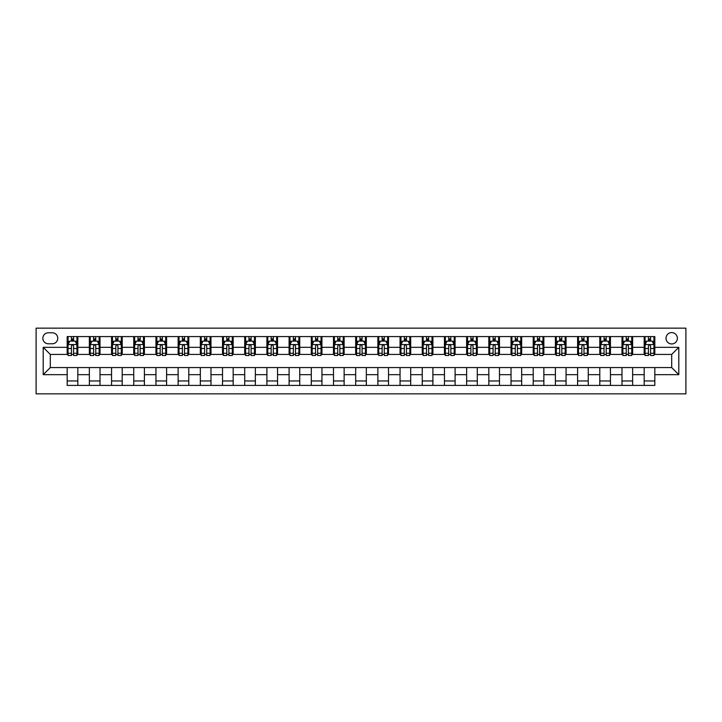 <?xml version="1.0" encoding="UTF-8"?>
<svg xmlns="http://www.w3.org/2000/svg" width="722" height="722" viewBox="0 0 722 722"><rect width="100%" height="100%" fill="white"/><g stroke="black" fill="none" stroke-linecap="round" stroke-linejoin="round"><path stroke-width="1.08" d="M671.695 332.589A5.686 5.686 0 0 0 666.018 338.275A5.686 5.686 0 0 0 671.695 343.952A5.686 5.686 0 0 0 677.38 338.275A5.686 5.686 0 0 0 671.695 332.589M36.1 393.842L685.9 393.842L685.9 328.158L36.1 328.158L36.1 393.842M48.347 343.78L52.255 343.78A5.505 5.505 0 0 0 57.76 338.275A5.505 5.505 0 0 0 52.255 332.77L48.347 332.77A5.505 5.505 0 0 0 42.851 338.275A5.505 5.505 0 0 0 48.347 343.78M67.173 374.673L43.203 374.673L43.203 347.327L67.173 347.327L67.173 354.43L50.305 354.43L50.305 367.57L67.173 367.57L67.173 385.413L654.827 385.413L654.827 367.57L671.695 367.57L671.695 354.43L654.827 354.43L654.827 347.327L678.797 347.327L678.797 374.673L654.827 374.673M654.827 347.327L654.827 336.587L67.173 336.587L67.173 347.327M644.177 336.587L644.177 354.43L645.062 354.43M648.437 354.43L650.567 354.43M653.942 354.43L654.827 354.43M644.177 354.43L631.75 354.43M621.985 336.587L621.985 354.43L622.869 354.43M626.245 354.43L628.375 354.43M621.985 354.43L609.558 354.43M599.792 336.587L599.792 354.43L600.677 354.43M604.052 354.43L606.182 354.43M599.792 354.43L587.365 354.43M577.6 336.587L577.6 354.43L578.484 354.43M581.86 354.43L583.99 354.43M577.6 354.43L565.173 354.43M555.408 336.587L555.408 354.43L556.292 354.43M559.667 354.43L561.797 354.43M555.408 354.43L542.98 354.43M533.215 336.587L533.215 354.43L534.099 354.43M537.475 354.43L539.605 354.43M533.215 354.43L520.788 354.43M511.023 336.587L511.023 354.43L511.907 354.43M515.282 354.43L517.412 354.43M511.023 354.43L498.595 354.43M488.83 336.587L488.83 354.43L489.715 354.43M493.09 354.43L495.22 354.43M488.83 354.43L476.403 354.43M466.638 336.587L466.638 354.43L467.522 354.43M470.897 354.43L473.027 354.43M466.638 354.43L454.21 354.43M444.445 336.587L444.445 354.43L445.33 354.43M448.705 354.43L450.835 354.43M444.445 354.43L432.018 354.43M422.253 336.587L422.253 354.43L423.137 354.43M426.512 354.43L428.642 354.43M422.253 354.43L409.825 354.43M400.06 336.587L400.06 354.43L400.945 354.43M404.32 354.43L406.45 354.43M400.06 354.43L387.633 354.43M377.868 336.587L377.868 354.43L378.752 354.43M382.128 354.43L384.257 354.43M377.868 354.43L365.44 354.43M355.675 336.587L355.675 354.43L356.56 354.43M359.935 354.43L362.065 354.43M355.675 354.43L343.248 354.43M333.483 336.587L333.483 354.43L334.367 354.43M337.743 354.43L339.872 354.43M333.483 354.43L321.055 354.43M311.29 336.587L311.29 354.43L312.175 354.43M315.55 354.43L317.68 354.43M311.29 354.43L298.863 354.43M289.098 336.587L289.098 354.43L289.982 354.43M293.358 354.43L295.488 354.43M289.098 354.43L276.67 354.43M266.905 336.587L266.905 354.43L267.79 354.43M271.165 354.43L273.295 354.43M266.905 354.43L254.478 354.43M244.713 336.587L244.713 354.43L245.597 354.43M248.973 354.43L251.103 354.43M244.713 354.43L232.285 354.43M222.52 336.587L222.52 354.43L223.405 354.43M226.78 354.43L228.91 354.43M222.52 354.43L210.093 354.43M200.328 336.587L200.328 354.43L201.212 354.43M204.588 354.43L206.718 354.43M200.328 354.43L187.9 354.43M178.135 336.587L178.135 354.43L179.02 354.43M182.395 354.43L184.525 354.43M178.135 354.43L165.708 354.43M155.943 336.587L155.943 354.43L156.827 354.43M160.203 354.43L162.333 354.43M155.943 354.43L143.516 354.43M133.75 336.587L133.75 354.43L134.635 354.43M138.01 354.43L140.14 354.43M133.75 354.43L121.323 354.43M111.558 336.587L111.558 354.43L112.442 354.43M115.818 354.43L117.948 354.43M111.558 354.43L99.131 354.43M89.366 336.587L89.366 354.43L90.25 354.43M93.625 354.43L95.755 354.43M89.366 354.43L76.938 354.43M67.173 354.43L68.058 354.43M71.433 354.43L73.563 354.43M67.173 367.57L77.823 367.57L77.823 385.413M654.827 367.57L77.823 367.57M77.823 336.587L77.823 354.43M67.173 341.028L68.058 341.028M71.433 341.028L73.563 341.028M76.938 341.028L77.823 341.028M67.173 380.972L77.823 380.972M89.366 367.57L89.366 385.413M100.015 336.587L100.015 354.43M89.366 341.028L90.25 341.028M93.625 341.028L95.755 341.028M99.131 341.028L100.015 341.028M100.015 367.57L100.015 385.413M89.366 380.972L100.015 380.972M111.558 367.57L111.558 385.413M122.208 367.57L122.208 385.413M111.558 380.972L122.208 380.972M122.208 336.587L122.208 354.43M111.558 341.028L112.442 341.028M115.818 341.028L117.948 341.028M121.323 341.028L122.208 341.028M133.75 367.57L133.75 385.413M144.4 367.57L144.4 385.413M133.75 380.972L144.4 380.972M144.4 336.587L144.4 354.43M133.75 341.028L134.635 341.028M138.01 341.028L140.14 341.028M143.516 341.028L144.4 341.028M155.943 367.57L155.943 385.413M166.592 367.57L166.592 385.413M155.943 380.972L166.592 380.972M166.592 336.587L166.592 354.43M155.943 341.028L156.827 341.028M160.203 341.028L162.333 341.028M165.708 341.028L166.592 341.028M178.135 367.57L178.135 385.413M188.785 367.57L188.785 385.413M178.135 380.972L188.785 380.972M188.785 336.587L188.785 354.43M178.135 341.028L179.02 341.028M182.395 341.028L184.525 341.028M187.9 341.028L188.785 341.028M200.328 367.57L200.328 385.413M210.977 367.57L210.977 385.413M200.328 380.972L210.977 380.972M210.977 336.587L210.977 354.43M200.328 341.028L201.212 341.028M204.588 341.028L206.718 341.028M210.093 341.028L210.977 341.028M222.52 367.57L222.52 385.413M233.17 367.57L233.17 385.413M222.52 380.972L233.17 380.972M233.17 336.587L233.17 354.43M222.52 341.028L223.405 341.028M226.78 341.028L228.91 341.028M232.285 341.028L233.17 341.028M244.713 367.57L244.713 385.413M255.362 367.57L255.362 385.413M244.713 380.972L255.362 380.972M255.362 336.587L255.362 354.43M244.713 341.028L245.597 341.028M248.973 341.028L251.103 341.028M254.478 341.028L255.362 341.028M266.905 367.57L266.905 385.413M277.555 367.57L277.555 385.413M266.905 380.972L277.555 380.972M277.555 336.587L277.555 354.43M266.905 341.028L267.79 341.028M271.165 341.028L273.295 341.028M276.67 341.028L277.555 341.028M289.098 367.57L289.098 385.413M299.747 367.57L299.747 385.413M289.098 380.972L299.747 380.972M299.747 336.587L299.747 354.43M289.098 341.028L289.982 341.028M293.358 341.028L295.488 341.028M298.863 341.028L299.747 341.028M311.29 367.57L311.29 385.413M321.94 367.57L321.94 385.413M311.29 380.972L321.94 380.972M321.94 336.587L321.94 354.43M311.29 341.028L312.175 341.028M315.55 341.028L317.68 341.028M321.055 341.028L321.94 341.028M333.483 367.57L333.483 385.413M344.132 367.57L344.132 385.413M333.483 380.972L344.132 380.972M344.132 336.587L344.132 354.43M333.483 341.028L334.367 341.028M337.743 341.028L339.872 341.028M343.248 341.028L344.132 341.028M355.675 367.57L355.675 385.413M366.325 367.57L366.325 385.413M355.675 380.972L366.325 380.972M366.325 336.587L366.325 354.43M355.675 341.028L356.56 341.028M359.935 341.028L362.065 341.028M365.44 341.028L366.325 341.028M377.868 367.57L377.868 385.413M388.517 367.57L388.517 385.413M377.868 380.972L388.517 380.972M388.517 336.587L388.517 354.43M377.868 341.028L378.752 341.028M382.128 341.028L384.257 341.028M387.633 341.028L388.517 341.028M400.06 367.57L400.06 385.413M410.71 367.57L410.71 385.413M400.06 380.972L410.71 380.972M410.71 336.587L410.71 354.43M400.06 341.028L400.945 341.028M404.32 341.028L406.45 341.028M409.825 341.028L410.71 341.028M422.253 367.57L422.253 385.413M432.902 367.57L432.902 385.413M422.253 380.972L432.902 380.972M432.902 336.587L432.902 354.43M422.253 341.028L423.137 341.028M426.512 341.028L428.642 341.028M432.018 341.028L432.902 341.028M444.445 367.57L444.445 385.413M455.095 367.57L455.095 385.413M444.445 380.972L455.095 380.972M455.095 336.587L455.095 354.43M444.445 341.028L445.33 341.028M448.705 341.028L450.835 341.028M454.21 341.028L455.095 341.028M466.638 367.57L466.638 385.413M477.287 367.57L477.287 385.413M466.638 380.972L477.287 380.972M477.287 336.587L477.287 354.43M466.638 341.028L467.522 341.028M470.897 341.028L473.027 341.028M476.403 341.028L477.287 341.028M488.83 367.57L488.83 385.413M499.48 367.57L499.48 385.413M488.83 380.972L499.48 380.972M499.48 336.587L499.48 354.43M488.83 341.028L489.715 341.028M493.09 341.028L495.22 341.028M498.595 341.028L499.48 341.028M511.023 367.57L511.023 385.413M521.672 367.57L521.672 385.413M511.023 380.972L521.672 380.972M521.672 336.587L521.672 354.43M511.023 341.028L511.907 341.028M515.282 341.028L517.412 341.028M520.788 341.028L521.672 341.028M533.215 367.57L533.215 385.413M543.865 367.57L543.865 385.413M533.215 380.972L543.865 380.972M543.865 336.587L543.865 354.43M533.215 341.028L534.099 341.028M537.475 341.028L539.605 341.028M542.98 341.028L543.865 341.028M555.408 367.57L555.408 385.413M566.057 367.57L566.057 385.413M555.408 380.972L566.057 380.972M566.057 336.587L566.057 354.43M555.408 341.028L556.292 341.028M559.667 341.028L561.797 341.028M565.173 341.028L566.057 341.028M577.6 367.57L577.6 385.413M588.249 367.57L588.249 385.413M577.6 380.972L588.249 380.972M588.249 336.587L588.249 354.43M577.6 341.028L578.484 341.028M581.86 341.028L583.99 341.028M587.365 341.028L588.249 341.028M599.792 367.57L599.792 385.413M610.442 367.57L610.442 385.413M599.792 380.972L610.442 380.972M610.442 336.587L610.442 354.43M599.792 341.028L600.677 341.028M604.052 341.028L606.182 341.028M609.558 341.028L610.442 341.028M621.985 367.57L621.985 385.413M632.634 367.57L632.634 385.413M621.985 380.972L632.634 380.972M632.634 336.587L632.634 354.43M621.985 341.028L622.869 341.028M626.245 341.028L628.375 341.028M631.75 341.028L632.634 341.028M644.177 367.57L644.177 385.413M644.177 380.972L654.827 380.972M644.177 341.028L645.062 341.028M648.437 341.028L650.567 341.028M653.942 341.028L654.827 341.028M50.305 354.43L43.203 347.327M50.305 367.57L43.203 374.673M678.797 347.327L671.695 354.43M678.797 374.673L671.695 367.57M73.563 338.898L71.433 338.898M76.938 353.275L73.563 353.275L73.563 355.495L76.938 355.495L76.938 344.665L75.16 341.118L69.835 341.118L68.058 344.665L68.058 355.495L71.433 355.495L71.433 353.275L68.058 353.275M68.058 344.665L68.058 336.587M76.938 344.665L76.938 336.587M71.433 341.118L71.433 336.587M73.563 336.587L73.563 341.118M73.563 353.275L73.563 346C72.85 344.629 72.146 344.629 71.433 346L71.433 353.275M95.755 338.898L93.625 338.898M99.131 353.275L95.755 353.275L95.755 355.495L99.131 355.495L99.131 344.665L97.353 341.118L92.028 341.118L90.25 344.665L90.25 355.495L93.625 355.495L93.625 353.275L90.25 353.275M90.25 344.665L90.25 336.587M99.131 344.665L99.131 336.587M93.625 341.118L93.625 336.587M95.755 336.587L95.755 341.118M95.755 353.275L95.755 346C95.042 344.629 94.338 344.629 93.625 346L93.625 353.275M117.948 338.898L115.818 338.898M121.323 353.275L117.948 353.275L117.948 355.495L121.323 355.495L121.323 344.665L119.545 341.118L114.22 341.118L112.442 344.665L112.442 355.495L115.818 355.495L115.818 353.275L112.442 353.275M112.442 344.665L112.442 336.587M121.323 344.665L121.323 336.587M115.818 341.118L115.818 336.587M117.948 336.587L117.948 341.118M117.948 353.275L117.948 346C117.235 344.629 116.531 344.629 115.818 346L115.818 353.275M140.14 338.898L138.01 338.898M143.516 353.275L140.14 353.275L140.14 355.495L143.516 355.495L143.516 344.665L141.738 341.118L136.413 341.118L134.635 344.665L134.635 355.495L138.01 355.495L138.01 353.275L134.635 353.275M134.635 344.665L134.635 336.587M143.516 344.665L143.516 336.587M138.01 341.118L138.01 336.587M140.14 336.587L140.14 341.118M140.14 353.275L140.14 346C139.427 344.629 138.723 344.629 138.01 346L138.01 353.275M162.333 338.898L160.203 338.898M165.708 353.275L162.333 353.275L162.333 355.495L165.708 355.495L165.708 344.665L163.93 341.118L158.605 341.118L156.827 344.665L156.827 355.495L160.203 355.495L160.203 353.275L156.827 353.275M156.827 344.665L156.827 336.587M165.708 344.665L165.708 336.587M160.203 341.118L160.203 336.587M162.333 336.587L162.333 341.118M162.333 353.275L162.333 346C161.62 344.629 160.916 344.629 160.203 346L160.203 353.275M184.525 338.898L182.395 338.898M187.9 353.275L184.525 353.275L184.525 355.495L187.9 355.495L187.9 344.665L186.123 341.118L180.798 341.118L179.02 344.665L179.02 355.495L182.395 355.495L182.395 353.275L179.02 353.275M179.02 344.665L179.02 336.587M187.9 344.665L187.9 336.587M182.395 341.118L182.395 336.587M184.525 336.587L184.525 341.118M184.525 353.275L184.525 346C183.812 344.629 183.108 344.629 182.395 346L182.395 353.275M206.718 338.898L204.588 338.898M210.093 353.275L206.718 353.275L206.718 355.495L210.093 355.495L210.093 344.665L208.315 341.118L202.99 341.118L201.212 344.665L201.212 355.495L204.588 355.495L204.588 353.275L201.212 353.275M201.212 344.665L201.212 336.587M210.093 344.665L210.093 336.587M204.588 341.118L204.588 336.587M206.718 336.587L206.718 341.118M206.718 353.275L206.718 346C206.005 344.629 205.301 344.629 204.588 346L204.588 353.275M228.91 338.898L226.78 338.898M232.285 353.275L228.91 353.275L228.91 355.495L232.285 355.495L232.285 344.665L230.508 341.118L225.183 341.118L223.405 344.665L223.405 355.495L226.78 355.495L226.78 353.275L223.405 353.275M223.405 344.665L223.405 336.587M232.285 344.665L232.285 336.587M226.78 341.118L226.78 336.587M228.91 336.587L228.91 341.118M228.91 353.275L228.91 346C228.197 344.629 227.493 344.629 226.78 346L226.78 353.275M251.103 338.898L248.973 338.898M254.478 353.275L251.103 353.275L251.103 355.495L254.478 355.495L254.478 344.665L252.7 341.118L247.375 341.118L245.597 344.665L245.597 355.495L248.973 355.495L248.973 353.275L245.597 353.275M245.597 344.665L245.597 336.587M254.478 344.665L254.478 336.587M248.973 341.118L248.973 336.587M251.103 336.587L251.103 341.118M251.103 353.275L251.103 346C250.39 344.629 249.686 344.629 248.973 346L248.973 353.275M273.295 338.898L271.165 338.898M276.67 353.275L273.295 353.275L273.295 355.495L276.67 355.495L276.67 344.665L274.892 341.118L269.568 341.118L267.79 344.665L267.79 355.495L271.165 355.495L271.165 353.275L267.79 353.275M267.79 344.665L267.79 336.587M276.67 344.665L276.67 336.587M271.165 341.118L271.165 336.587M273.295 336.587L273.295 341.118M273.295 353.275L273.295 346C272.582 344.629 271.878 344.629 271.165 346L271.165 353.275M295.488 338.898L293.358 338.898M298.863 353.275L295.488 353.275L295.488 355.495L298.863 355.495L298.863 344.665L297.085 341.118L291.76 341.118L289.982 344.665L289.982 355.495L293.358 355.495L293.358 353.275L289.982 353.275M289.982 344.665L289.982 336.587M298.863 344.665L298.863 336.587M293.358 341.118L293.358 336.587M295.488 336.587L295.488 341.118M295.488 353.275L295.488 346C294.775 344.629 294.071 344.629 293.358 346L293.358 353.275M317.68 338.898L315.55 338.898M321.055 353.275L317.68 353.275L317.68 355.495L321.055 355.495L321.055 344.665L319.277 341.118L313.953 341.118L312.175 344.665L312.175 355.495L315.55 355.495L315.55 353.275L312.175 353.275M312.175 344.665L312.175 336.587M321.055 344.665L321.055 336.587M315.55 341.118L315.55 336.587M317.68 336.587L317.68 341.118M317.68 353.275L317.68 346C316.967 344.629 316.263 344.629 315.55 346L315.55 353.275M339.872 338.898L337.743 338.898M343.248 353.275L339.872 353.275L339.872 355.495L343.248 355.495L343.248 344.665L341.47 341.118L336.145 341.118L334.367 344.665L334.367 355.495L337.743 355.495L337.743 353.275L334.367 353.275M334.367 344.665L334.367 336.587M343.248 344.665L343.248 336.587M337.743 341.118L337.743 336.587M339.872 336.587L339.872 341.118M339.872 353.275L339.872 346C339.159 344.629 338.456 344.629 337.743 346L337.743 353.275M362.065 338.898L359.935 338.898M365.44 353.275L362.065 353.275L362.065 355.495L365.44 355.495L365.44 344.665L363.662 341.118L358.338 341.118L356.56 344.665L356.56 355.495L359.935 355.495L359.935 353.275L356.56 353.275M356.56 344.665L356.56 336.587M365.44 344.665L365.44 336.587M359.935 341.118L359.935 336.587M362.065 336.587L362.065 341.118M362.065 353.275L362.065 346C361.352 344.629 360.648 344.629 359.935 346L359.935 353.275M384.257 338.898L382.128 338.898M387.633 353.275L384.257 353.275L384.257 355.495L387.633 355.495L387.633 344.665L385.855 341.118L380.53 341.118L378.752 344.665L378.752 355.495L382.128 355.495L382.128 353.275L378.752 353.275M378.752 344.665L378.752 336.587M387.633 344.665L387.633 336.587M382.128 341.118L382.128 336.587M384.257 336.587L384.257 341.118M384.257 353.275L384.257 346C383.544 344.629 382.84 344.629 382.128 346L382.128 353.275M406.45 338.898L404.32 338.898M409.825 353.275L406.45 353.275L406.45 355.495L409.825 355.495L409.825 344.665L408.047 341.118L402.723 341.118L400.945 344.665L400.945 355.495L404.32 355.495L404.32 353.275L400.945 353.275M400.945 344.665L400.945 336.587M409.825 344.665L409.825 336.587M404.32 341.118L404.32 336.587M406.45 336.587L406.45 341.118M406.45 353.275L406.45 346C405.737 344.629 405.033 344.629 404.32 346L404.32 353.275M428.642 338.898L426.512 338.898M432.018 353.275L428.642 353.275L428.642 355.495L432.018 355.495L432.018 344.665L430.24 341.118L424.915 341.118L423.137 344.665L423.137 355.495L426.512 355.495L426.512 353.275L423.137 353.275M423.137 344.665L423.137 336.587M432.018 344.665L432.018 336.587M426.512 341.118L426.512 336.587M428.642 336.587L428.642 341.118M428.642 353.275L428.642 346C427.929 344.629 427.225 344.629 426.512 346L426.512 353.275M450.835 338.898L448.705 338.898M454.21 353.275L450.835 353.275L450.835 355.495L454.21 355.495L454.21 344.665L452.432 341.118L447.108 341.118L445.33 344.665L445.33 355.495L448.705 355.495L448.705 353.275L445.33 353.275M445.33 344.665L445.33 336.587M454.21 344.665L454.21 336.587M448.705 341.118L448.705 336.587M450.835 336.587L450.835 341.118M450.835 353.275L450.835 346C450.131 344.629 449.418 344.629 448.705 346L448.705 353.275M473.027 338.898L470.897 338.898M476.403 353.275L473.027 353.275L473.027 355.495L476.403 355.495L476.403 344.665L474.625 341.118L469.3 341.118L467.522 344.665L467.522 355.495L470.897 355.495L470.897 353.275L467.522 353.275M467.522 344.665L467.522 336.587M476.403 344.665L476.403 336.587M470.897 341.118L470.897 336.587M473.027 336.587L473.027 341.118M473.027 353.275L473.027 346C472.323 344.629 471.61 344.629 470.897 346L470.897 353.275M495.22 338.898L493.09 338.898M498.595 353.275L495.22 353.275L495.22 355.495L498.595 355.495L498.595 344.665L496.817 341.118L491.492 341.118L489.715 344.665L489.715 355.495L493.09 355.495L493.09 353.275L489.715 353.275M489.715 344.665L489.715 336.587M498.595 344.665L498.595 336.587M493.09 341.118L493.09 336.587M495.22 336.587L495.22 341.118M495.22 353.275L495.22 346C494.516 344.629 493.803 344.629 493.09 346L493.09 353.275M517.412 338.898L515.282 338.898M520.788 353.275L517.412 353.275L517.412 355.495L520.788 355.495L520.788 344.665L519.01 341.118L513.685 341.118L511.907 344.665L511.907 355.495L515.282 355.495L515.282 353.275L511.907 353.275M511.907 344.665L511.907 336.587M520.788 344.665L520.788 336.587M515.282 341.118L515.282 336.587M517.412 336.587L517.412 341.118M517.412 353.275L517.412 346C516.708 344.629 515.995 344.629 515.282 346L515.282 353.275M539.605 338.898L537.475 338.898M542.98 353.275L539.605 353.275L539.605 355.495L542.98 355.495L542.98 344.665L541.202 341.118L535.877 341.118L534.099 344.665L534.099 355.495L537.475 355.495L537.475 353.275L534.099 353.275M534.099 344.665L534.099 336.587M542.98 344.665L542.98 336.587M537.475 341.118L537.475 336.587M539.605 336.587L539.605 341.118M539.605 353.275L539.605 346C538.901 344.629 538.188 344.629 537.475 346L537.475 353.275M561.797 338.898L559.667 338.898M565.173 353.275L561.797 353.275L561.797 355.495L565.173 355.495L565.173 344.665L563.395 341.118L558.07 341.118L556.292 344.665L556.292 355.495L559.667 355.495L559.667 353.275L556.292 353.275M556.292 344.665L556.292 336.587M565.173 344.665L565.173 336.587M559.667 341.118L559.667 336.587M561.797 336.587L561.797 341.118M561.797 353.275L561.797 346C561.093 344.629 560.38 344.629 559.667 346L559.667 353.275M583.99 338.898L581.86 338.898M587.365 353.275L583.99 353.275L583.99 355.495L587.365 355.495L587.365 344.665L585.587 341.118L580.262 341.118L578.484 344.665L578.484 355.495L581.86 355.495L581.86 353.275L578.484 353.275M578.484 344.665L578.484 336.587M587.365 344.665L587.365 336.587M581.86 341.118L581.86 336.587M583.99 336.587L583.99 341.118M583.99 353.275L583.99 346C583.286 344.629 582.573 344.629 581.86 346L581.86 353.275M606.182 338.898L604.052 338.898M609.558 353.275L606.182 353.275L606.182 355.495L609.558 355.495L609.558 344.665L607.78 341.118L602.455 341.118L600.677 344.665L600.677 355.495L604.052 355.495L604.052 353.275L600.677 353.275M600.677 344.665L600.677 336.587M609.558 344.665L609.558 336.587M604.052 341.118L604.052 336.587M606.182 336.587L606.182 341.118M606.182 353.275L606.182 346C605.478 344.629 604.765 344.629 604.052 346L604.052 353.275M628.375 338.898L626.245 338.898M631.75 353.275L628.375 353.275L628.375 355.495L631.75 355.495L631.75 344.665L629.972 341.118L624.647 341.118L622.869 344.665L622.869 355.495L626.245 355.495L626.245 353.275L622.869 353.275M622.869 344.665L622.869 336.587M631.75 344.665L631.75 336.587M626.245 341.118L626.245 336.587M628.375 336.587L628.375 341.118M628.375 353.275L628.375 346C627.671 344.629 626.958 344.629 626.245 346L626.245 353.275M650.567 338.898L648.437 338.898M653.942 353.275L650.567 353.275L650.567 355.495L653.942 355.495L653.942 344.665L652.165 341.118L646.84 341.118L645.062 344.665L645.062 355.495L648.437 355.495L648.437 353.275L645.062 353.275M645.062 344.665L645.062 336.587M653.942 344.665L653.942 336.587M648.437 341.118L648.437 336.587M650.567 336.587L650.567 341.118M650.567 353.275L650.567 346C649.863 344.629 649.15 344.629 648.437 346L648.437 353.275M89.366 374.673L77.823 374.673M89.366 347.327L77.823 347.327M111.558 347.327L100.015 347.327M111.558 374.673L100.015 374.673M133.75 347.327L122.208 347.327M133.75 374.673L122.208 374.673M155.943 347.327L144.4 347.327M155.943 374.673L144.4 374.673M178.135 347.327L166.592 347.327M178.135 374.673L166.592 374.673M200.328 347.327L188.785 347.327M200.328 374.673L188.785 374.673M222.52 347.327L210.977 347.327M222.52 374.673L210.977 374.673M244.713 347.327L233.17 347.327M244.713 374.673L233.17 374.673M266.905 347.327L255.362 347.327M266.905 374.673L255.362 374.673M289.098 347.327L277.555 347.327M289.098 374.673L277.555 374.673M311.29 347.327L299.747 347.327M311.29 374.673L299.747 374.673M333.483 347.327L321.94 347.327M333.483 374.673L321.94 374.673M355.675 347.327L344.132 347.327M355.675 374.673L344.132 374.673M377.868 347.327L366.325 347.327M377.868 374.673L366.325 374.673M400.06 347.327L388.517 347.327M400.06 374.673L388.517 374.673M422.253 347.327L410.71 347.327M422.253 374.673L410.71 374.673M444.445 347.327L432.902 347.327M444.445 374.673L432.902 374.673M466.638 347.327L455.095 347.327M466.638 374.673L455.095 374.673M488.83 347.327L477.287 347.327M488.83 374.673L477.287 374.673M511.023 347.327L499.48 347.327M511.023 374.673L499.48 374.673M533.215 347.327L521.672 347.327M533.215 374.673L521.672 374.673M555.408 347.327L543.865 347.327M555.408 374.673L543.865 374.673M577.6 347.327L566.057 347.327M577.6 374.673L566.057 374.673M599.792 347.327L588.249 347.327M599.792 374.673L588.249 374.673M621.985 347.327L610.442 347.327M621.985 374.673L610.442 374.673M644.177 347.327L632.634 347.327M644.177 374.673L632.634 374.673M76.893 344.575L68.103 344.575M68.058 341.325L69.727 341.325M75.269 341.325L76.938 341.325M71.433 348.509L68.058 348.509M76.938 348.509L73.563 348.509M73.563 340.026L71.433 340.026M99.085 344.575L90.295 344.575M90.25 341.325L91.92 341.325M97.461 341.325L99.131 341.325M93.625 348.509L90.25 348.509M99.131 348.509L95.755 348.509M95.755 340.026L93.625 340.026M121.278 344.575L112.488 344.575M112.442 341.325L114.112 341.325M119.653 341.325L121.323 341.325M115.818 348.509L112.442 348.509M121.323 348.509L117.948 348.509M117.948 340.026L115.818 340.026M143.47 344.575L134.68 344.575M134.635 341.325L136.305 341.325M141.846 341.325L143.516 341.325M138.01 348.509L134.635 348.509M143.516 348.509L140.14 348.509M140.14 340.026L138.01 340.026M165.663 344.575L156.873 344.575M156.827 341.325L158.497 341.325M164.038 341.325L165.708 341.325M160.203 348.509L156.827 348.509M165.708 348.509L162.333 348.509M162.333 340.026L160.203 340.026M187.855 344.575L179.065 344.575M179.02 341.325L180.69 341.325M186.231 341.325L187.9 341.325M182.395 348.509L179.02 348.509M187.9 348.509L184.525 348.509M184.525 340.026L182.395 340.026M210.048 344.575L201.257 344.575M201.212 341.325L202.882 341.325M208.423 341.325L210.093 341.325M204.588 348.509L201.212 348.509M210.093 348.509L206.718 348.509M206.718 340.026L204.588 340.026M232.24 344.575L223.45 344.575M223.405 341.325L225.074 341.325M230.616 341.325L232.285 341.325M226.78 348.509L223.405 348.509M232.285 348.509L228.91 348.509M228.91 340.026L226.78 340.026M254.433 344.575L245.642 344.575M245.597 341.325L247.267 341.325M252.808 341.325L254.478 341.325M248.973 348.509L245.597 348.509M254.478 348.509L251.103 348.509M251.103 340.026L248.973 340.026M276.625 344.575L267.835 344.575M267.79 341.325L269.459 341.325M275.001 341.325L276.67 341.325M271.165 348.509L267.79 348.509M276.67 348.509L273.295 348.509M273.295 340.026L271.165 340.026M298.818 344.575L290.027 344.575M289.982 341.325L291.652 341.325M297.193 341.325L298.863 341.325M293.358 348.509L289.982 348.509M298.863 348.509L295.488 348.509M295.488 340.026L293.358 340.026M321.01 344.575L312.22 344.575M312.175 341.325L313.844 341.325M319.386 341.325L321.055 341.325M315.55 348.509L312.175 348.509M321.055 348.509L317.68 348.509M317.68 340.026L315.55 340.026M343.203 344.575L334.412 344.575M334.367 341.325L336.037 341.325M341.578 341.325L343.248 341.325M337.743 348.509L334.367 348.509M343.248 348.509L339.872 348.509M339.872 340.026L337.743 340.026M365.395 344.575L356.605 344.575M356.56 341.325L358.229 341.325M363.771 341.325L365.44 341.325M359.935 348.509L356.56 348.509M365.44 348.509L362.065 348.509M362.065 340.026L359.935 340.026M387.588 344.575L378.797 344.575M378.752 341.325L380.422 341.325M385.963 341.325L387.633 341.325M382.128 348.509L378.752 348.509M387.633 348.509L384.257 348.509M384.257 340.026L382.128 340.026M409.78 344.575L400.99 344.575M400.945 341.325L402.614 341.325M408.156 341.325L409.825 341.325M404.32 348.509L400.945 348.509M409.825 348.509L406.45 348.509M406.45 340.026L404.32 340.026M431.973 344.575L423.182 344.575M423.137 341.325L424.807 341.325M430.348 341.325L432.018 341.325M426.512 348.509L423.137 348.509M432.018 348.509L428.642 348.509M428.642 340.026L426.512 340.026M454.165 344.575L445.375 344.575M445.33 341.325L446.999 341.325M452.541 341.325L454.21 341.325M448.705 348.509L445.33 348.509M454.21 348.509L450.835 348.509M450.835 340.026L448.705 340.026M476.358 344.575L467.567 344.575M467.522 341.325L469.192 341.325M474.733 341.325L476.403 341.325M470.897 348.509L467.522 348.509M476.403 348.509L473.027 348.509M473.027 340.026L470.897 340.026M498.55 344.575L489.76 344.575M489.715 341.325L491.384 341.325M496.926 341.325L498.595 341.325M493.09 348.509L489.715 348.509M498.595 348.509L495.22 348.509M495.22 340.026L493.09 340.026M520.742 344.575L511.952 344.575M511.907 341.325L513.577 341.325M519.118 341.325L520.788 341.325M515.282 348.509L511.907 348.509M520.788 348.509L517.412 348.509M517.412 340.026L515.282 340.026M542.935 344.575L534.145 344.575M534.099 341.325L535.769 341.325M541.31 341.325L542.98 341.325M537.475 348.509L534.099 348.509M542.98 348.509L539.605 348.509M539.605 340.026L537.475 340.026M565.127 344.575L556.337 344.575M556.292 341.325L557.962 341.325M563.503 341.325L565.173 341.325M559.667 348.509L556.292 348.509M565.173 348.509L561.797 348.509M561.797 340.026L559.667 340.026M587.32 344.575L578.53 344.575M578.484 341.325L580.154 341.325M585.695 341.325L587.365 341.325M581.86 348.509L578.484 348.509M587.365 348.509L583.99 348.509M583.99 340.026L581.86 340.026M609.512 344.575L600.722 344.575M600.677 341.325L602.347 341.325M607.888 341.325L609.558 341.325M604.052 348.509L600.677 348.509M609.558 348.509L606.182 348.509M606.182 340.026L604.052 340.026M631.705 344.575L622.915 344.575M622.869 341.325L624.539 341.325M630.08 341.325L631.75 341.325M626.245 348.509L622.869 348.509M631.75 348.509L628.375 348.509M628.375 340.026L626.245 340.026M653.897 344.575L645.107 344.575M645.062 341.325L646.731 341.325M652.273 341.325L653.942 341.325M648.437 348.509L645.062 348.509M653.942 348.509L650.567 348.509M650.567 340.026L648.437 340.026"/></g></svg>
